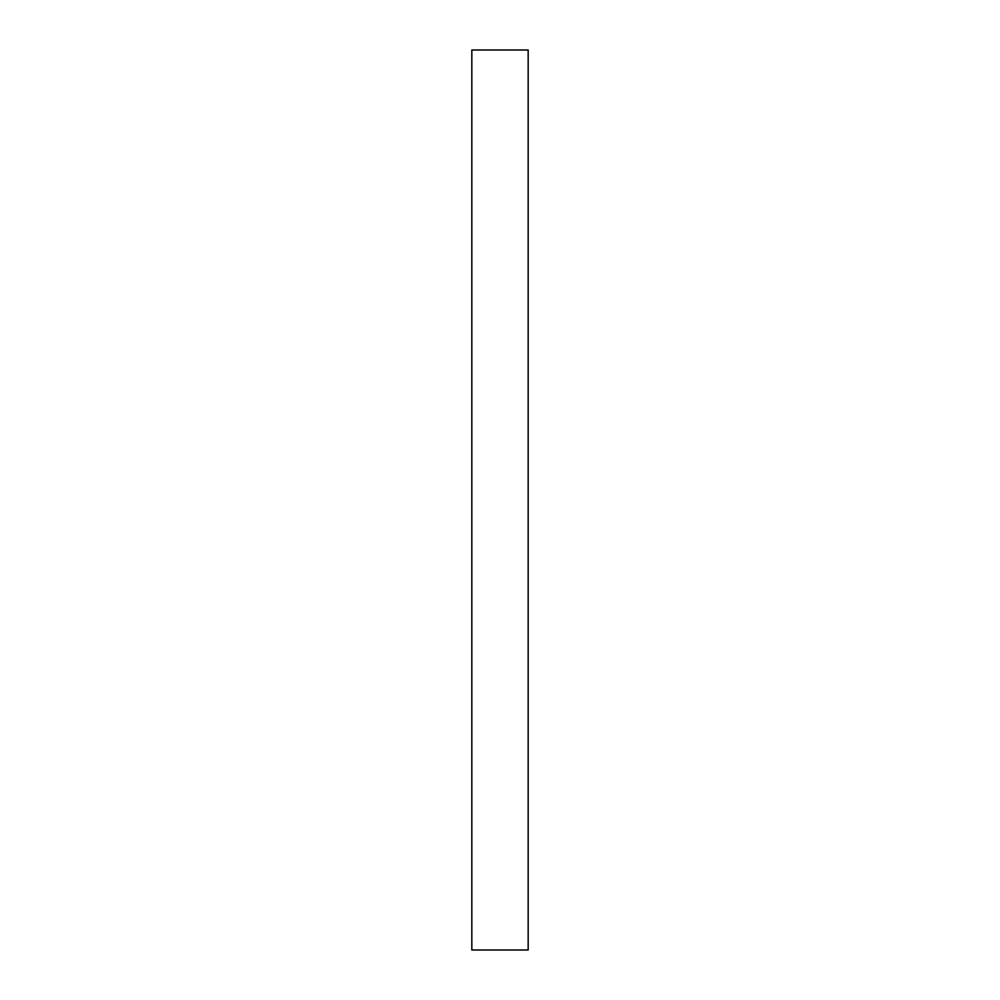 <?xml version="1.0" encoding="UTF-8"?>
<svg xmlns="http://www.w3.org/2000/svg" width="1000" height="1000" viewBox="0 0 1000 1000"><rect width="100%" height="100%" fill="white"/><g stroke="black" fill="none" stroke-linecap="round" stroke-linejoin="round"><path stroke-width="0.75" stroke-dasharray="5 3.75" d="M528.175 950L528.175 50M471.825 950L471.825 50"/><path stroke-width="1.5" d="M528.175 500L528.175 950L471.825 950L471.825 50L528.175 50L528.175 500"/></g></svg>
